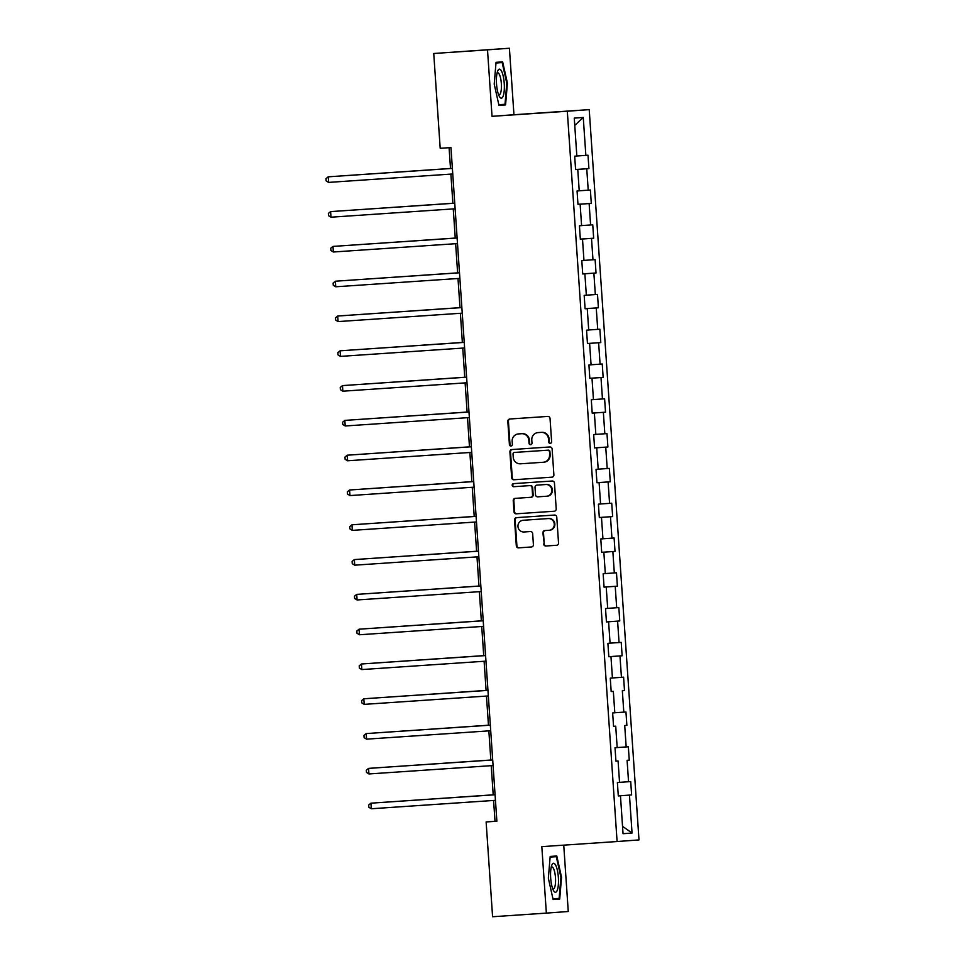 <?xml version="1.0" encoding="UTF-8"?>
<svg xmlns="http://www.w3.org/2000/svg" width="965" height="965" viewBox="0 0 965 965"><rect width="100%" height="100%" fill="white"/><g stroke="black" fill="none" stroke-linecap="round" stroke-linejoin="round"><path stroke-width="1.45" d="M550.255 443.369A1.532 1.484 -94.2 0 0 551.63 441.729L550.038 418.472A2.195 2.111 -94.2 0 0 547.782 416.422L509.785 419.003A2.195 2.111 -94.2 0 0 507.819 421.331L509.411 444.6A1.532 1.484 -94.2 0 0 511.004 446.023A1.532 1.484 -94.2 0 0 512.367 444.395L512.162 441.391A7.02 6.767 -94.2 0 1 518.434 433.924L521.607 433.707A7.02 6.767 -94.2 0 1 528.832 440.257L529.037 443.261A1.532 1.484 -94.2 0 0 530.629 444.696L530.629 444.696A1.532 1.484 -94.2 0 0 531.992 443.068L531.787 440.052A7.02 6.767 -94.2 0 1 538.036 432.597A7.02 6.767 -94.2 0 1 538.072 432.585L541.232 432.38A7.02 6.767 -94.2 0 1 548.47 438.918L548.675 441.934A1.532 1.484 -94.2 0 0 550.255 443.369M543.645 543.958A2.195 2.111 -94.2 0 0 545.913 545.997L556.564 545.273A2.195 2.111 -94.2 0 0 558.53 542.945L556.769 517.107A2.195 2.111 -94.2 0 0 554.513 515.057L516.516 517.638A2.195 2.111 -94.2 0 0 514.55 519.966L516.311 545.804A2.195 2.111 -94.2 0 0 518.567 547.855L531.45 546.974A2.195 2.111 -94.2 0 0 533.404 544.646L532.656 533.585A2.195 2.111 -94.2 0 0 530.4 531.546L524.007 531.98A5.874 5.657 -94.2 0 1 517.964 526.516A5.874 5.657 -94.2 0 1 523.187 520.268L548.229 518.567A5.874 5.657 -94.2 0 1 554.272 524.031A5.874 5.657 -94.2 0 1 549.049 530.28L544.851 530.569A2.195 2.111 -94.2 0 0 542.897 532.897L544.236 543.91A2.195 2.111 -94.2 0 0 546.504 545.961L556.684 545.261M549.025 530.28A5.874 5.657 -94.2 0 0 549.049 530.28L549.652 530.231A5.874 5.657 -94.2 0 0 554.863 523.983A5.874 5.657 -94.2 0 0 548.82 518.519L548.229 518.567M523.802 520.219A5.874 5.657 -94.2 0 0 523.778 520.219L523.187 520.268A5.874 5.657 -94.2 0 0 523.187 520.268L548.82 518.519M541.823 846.631L546.359 913.107L492.584 916.75L486.131 821.951L496.879 821.215L450.957 147.573L440.197 148.296L433.743 53.497L487.506 49.854L492.029 116.331L567.311 111.228L617.093 841.528L541.823 846.631M551.92 477.18A2.195 2.111 -94.2 0 0 553.886 474.852L552.125 449.015A2.195 2.111 -94.2 0 0 549.869 446.964L511.872 449.545A2.195 2.111 -94.2 0 0 509.906 451.873L511.667 477.711A2.195 2.111 -94.2 0 0 513.923 479.762L551.92 477.18M554.453 483.067L556.214 508.893A2.195 2.111 -94.2 0 1 554.26 511.233A2.195 2.111 -94.2 0 0 554.26 511.233L516.251 513.802A2.195 2.111 -94.2 0 1 513.995 511.764L513.235 500.702A2.195 2.111 -94.2 0 1 515.189 498.374A2.195 2.111 -94.2 0 0 515.189 498.374L530.605 497.325A2.195 2.111 -94.2 0 0 532.571 494.997L532.065 487.663A2.195 2.111 -94.2 0 0 529.809 485.612L513.766 486.698A1.532 1.484 -94.2 0 1 512.186 485.274A1.532 1.484 -94.2 0 1 513.549 483.634A1.532 1.484 -94.2 0 0 513.549 483.634L552.185 481.016A2.195 2.111 -94.2 0 1 554.453 483.067M567.311 111.228L589.217 109.624L638.999 839.924L617.093 841.528M631.617 794.955L618.3 795.884L631.617 794.955L630.712 781.578L628.553 781.734L627.093 760.324L629.252 760.167L628.336 746.777L626.176 746.934L624.717 725.523L626.876 725.366L625.959 711.977L623.8 712.134L622.341 690.723L624.5 690.566L623.595 677.177L621.436 677.346L619.976 655.923L622.135 655.766L621.219 642.388L619.06 642.545L617.6 621.122L619.759 620.965L618.842 607.588L616.683 607.745L615.224 586.334L617.383 586.177L616.478 572.788L614.319 572.945L612.859 551.534L615.019 551.377L614.102 537.988L611.943 538.144L610.483 516.733L612.642 516.577L611.726 503.187L609.566 503.356L608.107 481.933L610.266 481.776L609.361 468.399L607.202 468.556L605.743 447.145L607.902 446.976L606.985 433.599L604.826 433.755L603.366 412.344L605.525 412.188L604.609 398.798L602.45 398.955L600.99 377.544L603.149 377.387L602.244 363.998L600.085 364.155L598.626 342.744L600.785 342.587L599.868 329.21L597.709 329.367L596.249 307.944L598.409 307.787L597.492 294.409L595.333 294.566L593.873 273.155L596.032 272.998L595.128 259.609L592.968 259.766L591.509 238.355L593.668 238.198L592.751 224.809L590.592 224.966L589.133 203.555L591.292 203.398L590.387 190.009L588.216 190.177L586.756 168.754L588.915 168.598L588.011 155.22L585.851 155.377L583.258 117.453L574.259 118.116L576.841 156.028L574.682 156.197L575.598 169.575L586.756 168.754M629.457 795.112L632.051 833.036L623.04 833.7L620.459 795.775L618.3 795.932L617.383 782.555L619.542 782.398L618.082 760.975L615.923 761.132L615.019 747.754L617.178 747.598L615.718 726.175L613.559 726.343L612.642 712.954L614.802 712.797L613.342 691.386L611.183 691.543L610.266 678.154L612.425 677.997L610.966 656.586L608.806 656.743L607.902 643.365L610.061 643.197L608.601 621.786L606.442 621.942L605.525 608.565L607.685 608.408L606.225 586.985L604.066 587.142L603.149 573.765L605.308 573.608L603.849 552.197L601.69 552.354L600.785 538.965L602.944 538.808L601.485 517.397L599.325 517.554L598.409 504.164L600.568 504.007L599.108 482.596L596.949 482.753L596.032 469.376L598.191 469.207L596.732 447.796L594.573 447.953L593.668 434.576L595.827 434.419L594.368 412.996L592.208 413.165L591.292 399.775L593.451 399.619L591.991 378.208L589.832 378.364L588.915 364.975L591.075 364.818L589.615 343.407L587.456 343.564L586.551 330.175L588.71 330.018L587.251 308.607L585.092 308.764L584.175 295.387L586.334 295.23L584.874 273.807L582.715 273.964L581.798 260.586L583.958 260.429L582.498 239.018L580.339 239.175L579.434 225.786L581.593 225.629L580.134 204.218L577.975 204.375L577.058 190.986L579.217 190.829L577.758 169.418M627.093 760.324L629.252 760.167M619.542 782.35L628.553 781.734M618.082 760.975L615.923 761.12M624.717 725.523L626.876 725.366M617.178 747.561L626.176 746.934M615.718 726.175L613.559 726.319M622.341 690.723L624.5 690.566M614.802 712.761L623.8 712.134M613.342 691.386L611.183 691.519M608.999 656.719L622.135 655.766M612.425 677.961L621.436 677.346M608.999 656.683L619.976 655.923M610.966 656.586L608.806 656.731M606.635 621.918L619.759 620.965M610.061 643.16L619.06 642.545M606.623 621.882L617.6 621.122M608.601 621.786L606.442 621.93M604.259 587.118L617.383 586.177M607.685 608.36L616.683 607.745M604.259 587.082L615.224 586.334M606.225 586.985L604.066 587.13M601.883 552.318L615.019 551.377M605.308 573.572L614.319 572.945M601.883 552.294L612.859 551.534M603.849 552.197L601.69 552.33M599.518 517.53L612.642 516.577M602.944 538.772L611.943 538.144M599.506 517.493L610.483 516.733M601.485 517.397L599.325 517.542M597.142 482.729L610.266 481.776M600.568 503.971L609.566 503.356M597.142 482.693L608.107 481.933M599.108 482.596L596.949 482.741M594.766 447.929L607.902 446.976M598.191 469.171L607.202 468.556M594.766 447.893L605.743 447.145M596.732 447.796L594.573 447.941M592.401 413.129L594.368 412.996M595.827 434.383L604.826 433.755M592.389 413.104L603.366 412.344M590.025 378.328L591.991 378.208M593.451 399.582L602.45 398.955M590.025 378.304L600.99 377.544M587.649 343.54L589.615 343.407M591.075 364.782L600.085 364.155M587.649 343.504L598.626 342.744M585.285 308.74L587.251 308.607M588.71 329.982L597.709 329.367M585.273 308.704L596.249 307.944M582.908 273.939L584.874 273.807M586.334 295.181L595.333 294.566M582.908 273.903L593.873 273.155M591.509 238.355L582.498 239.018M583.958 260.393L592.968 259.766M589.133 203.555L580.134 204.218M581.593 225.593L590.592 224.966M579.217 190.793L588.216 190.177M576.841 155.992L585.851 155.377M574.754 125.402L583.258 117.453M492.029 116.331L513.947 114.726L509.411 48.25L487.506 49.854M509.411 48.25L433.743 53.497M546.359 913.107L568.264 911.503L563.741 845.147M513.947 114.726L589.217 109.624M493.585 800.468L495.009 821.299L486.131 821.951M449.087 147.693L450.51 168.525M450.884 174.11L452.875 203.326M453.26 208.91L455.251 238.114M455.637 243.699L457.627 272.914M458.001 278.499L459.991 307.714M460.377 313.299L462.368 342.515M462.754 348.1L464.744 377.315M465.118 382.9L467.108 412.103M467.494 417.688L469.485 446.904M469.871 452.489L471.861 481.704M472.235 487.289L474.225 516.504M474.611 522.089L476.601 551.292M476.987 556.877L478.978 586.093M479.352 591.678L481.342 620.893M481.728 626.478L483.718 655.693M484.104 661.278L486.095 690.494M486.469 696.079L488.459 725.282L378.039 732.773M488.845 730.867L490.835 760.082L380.415 767.573M491.221 765.667L493.212 794.883M622.546 826.342L632.051 833.036M620.459 795.775L618.3 795.92M496.879 821.167L495.009 821.299M575.598 169.502L588.915 168.598M577.963 204.303L591.292 203.398M580.339 239.103L593.668 238.198M582.715 273.891L596.032 272.998M585.08 308.691L598.409 307.787M587.456 343.492L600.785 342.587M589.832 378.292L603.149 377.387M592.196 413.092L605.525 412.188M494.213 84.112L498.977 105.39L505.576 104.908L507.409 83.147L502.644 61.857L496.046 62.339L494.213 84.112M559.712 899.018L561.546 877.245L556.781 855.967L550.183 856.45L548.349 878.21L553.114 899.501L559.712 899.018L553.114 899.464M495.986 63.015L502.162 62.568L506.782 83.183L507.409 83.147M498.977 105.354L505.576 104.908M556.298 856.667L550.134 857.089L556.298 856.667L560.918 877.294L561.546 877.245M550.557 443.309A1.532 1.484 -94.2 0 1 549.266 441.886L549.061 438.882A7.02 6.767 -94.2 0 0 541.823 432.332L541.232 432.38M538.591 432.549A7.02 6.767 -94.2 0 1 538.627 432.549A7.02 6.767 -94.2 0 0 538.627 432.549L541.823 432.332M518.398 433.924L518.989 433.876A7.02 6.767 -94.2 0 0 518.965 433.888A7.02 6.767 -94.2 0 1 519.025 433.876L522.198 433.659A7.02 6.767 -94.2 0 1 529.435 440.209L529.64 443.225A1.532 1.484 -94.2 0 0 530.931 444.648M510.268 418.967A2.195 2.111 -94.2 0 0 508.422 421.295L510.003 444.551A1.532 1.484 -94.2 0 0 511.293 445.975M512.343 449.509A2.195 2.111 -94.2 0 0 510.497 451.837L512.258 477.675A2.195 2.111 -94.2 0 0 514.526 479.714L552.04 477.168M549.338 451.62A1.532 1.484 -94.2 0 0 547.758 450.185L514.405 452.452A1.532 1.484 -94.2 0 0 513.03 454.081L513.247 457.253A7.02 6.767 -94.2 0 0 520.473 463.803L543.271 462.259A7.02 6.767 -94.2 0 0 549.555 454.792L549.929 451.584A1.532 1.484 -94.2 0 0 548.349 450.148L547.758 450.185M514.972 452.404A1.532 1.484 -94.2 0 1 514.984 452.404A1.532 1.484 -94.2 0 0 514.984 452.404L548.349 450.148M543.343 462.259L543.862 462.223A7.02 6.767 -94.2 0 0 543.898 462.211A7.02 6.767 -94.2 0 0 550.146 454.756L549.555 454.792M549.929 451.584L550.146 454.756M554.356 511.221L516.251 513.802M515.672 498.338A2.195 2.111 -94.2 0 0 513.826 500.654L514.586 511.715A2.195 2.111 -94.2 0 0 516.842 513.766M531.208 497.277L531.196 497.277A2.195 2.111 -94.2 0 0 533.163 494.949L532.656 487.615A2.195 2.111 -94.2 0 0 530.4 485.564L513.766 486.698M514.056 483.598A1.532 1.484 -94.2 0 0 512.777 485.274A1.532 1.484 -94.2 0 0 514.357 486.649M546.6 496.239A5.874 5.657 -94.2 0 0 551.847 489.991A5.874 5.657 -94.2 0 0 545.804 484.526L536.986 485.13A2.195 2.111 -94.2 0 0 535.02 487.458L535.527 494.792A2.195 2.111 -94.2 0 0 537.782 496.842L547.215 496.191A5.874 5.657 -94.2 0 0 547.215 496.191A5.874 5.657 -94.2 0 0 552.438 489.943A5.874 5.657 -94.2 0 0 546.395 484.478L545.804 484.526M537.565 485.081L537.577 485.081A2.195 2.111 -94.2 0 0 537.565 485.081L546.395 484.478M545.334 530.533A2.195 2.111 -94.2 0 0 543.488 532.849L544.236 543.91M516.987 517.602A2.195 2.111 -94.2 0 0 515.141 519.93L516.902 545.768A2.195 2.111 -94.2 0 0 519.158 547.806L531.558 546.974M340.006 176.016L450.498 168.465L340.078 176.004M452.368 168.393L328.233 176.824L452.38 168.405M328.619 182.397L326.146 180.877L326.001 178.646L328.233 176.824L328.619 182.397L452.754 173.977M499.315 96.355A14.535 3.86 86.1 0 0 499.412 96.524A14.535 3.86 86.1 0 0 504.225 90.505A14.535 3.86 86.1 0 0 501.45 70.964A14.535 3.86 86.1 0 0 497.687 71.036A14.535 3.86 86.1 0 0 496.517 83.738A14.535 3.86 86.1 0 0 499.315 96.355M498.519 94.546A11.001 2.919 86.1 0 0 499.17 94.763A11.001 2.919 86.1 0 0 501.438 86.428A11.001 2.919 86.1 0 0 499.231 74.172A11.001 2.919 86.1 0 0 497.675 72.809A11.001 2.919 86.1 0 0 497.059 73.111M495.998 62.978L502.162 62.568M506.782 83.183L505.009 104.28L498.833 104.727M558.373 877.475A14.535 3.86 86.1 0 0 551.823 865.135A14.535 3.86 86.1 0 0 550.677 878.041A14.535 3.86 86.1 0 0 553.548 890.623A14.535 3.86 86.1 0 0 558.373 877.475M552.656 888.644A11.001 2.919 86.1 0 0 553.307 888.874A11.001 2.919 86.1 0 0 555.478 877.68A11.001 2.919 86.1 0 0 551.811 866.908A11.001 2.919 86.1 0 0 551.196 867.221M560.918 877.294L559.145 898.379L552.969 898.837M342.37 210.816L452.875 203.265L342.454 210.804M344.746 245.605L455.251 238.066L344.831 245.605M330.983 217.197L328.522 215.678L328.365 213.446L330.609 211.612L454.744 203.205L332.093 211.504L330.609 211.612L330.983 217.197L455.13 208.778M333.359 251.998L330.899 250.478L330.742 248.246L332.985 246.413L457.12 238.005L334.457 246.304L332.985 246.413L333.359 251.998L457.494 243.578M347.123 280.405L457.615 272.866L347.195 280.405M349.487 315.205L459.991 307.654L349.571 315.205M351.863 350.006L462.368 342.454L351.948 349.993M459.485 272.793L335.35 281.213L459.497 272.793M335.736 286.786L333.263 285.278L333.118 283.047L335.35 281.213L335.736 286.786L459.871 278.378M338.1 321.586L335.639 320.066L335.482 317.835L337.726 316.013L461.861 307.594L339.21 315.905L337.726 316.013L338.1 321.586L462.247 313.167M340.476 356.387L338.015 354.867L337.859 352.635L340.102 350.814L464.237 342.394L341.574 350.705L340.102 350.814L340.476 356.387L464.611 347.967M466.602 377.182L342.466 385.602L466.614 377.194M342.852 391.187L340.38 389.667L340.235 387.435L342.466 385.602L342.852 391.187L466.988 382.767M345.217 425.975L342.756 424.467L342.599 422.236L344.843 420.402L468.978 411.995L346.326 420.294L344.843 420.402L345.217 425.975L469.364 417.568M347.593 460.775L345.132 459.268L344.975 457.036L347.219 455.203L471.354 446.783L347.219 455.203L347.593 460.775L471.728 452.368M473.719 481.571L349.583 490.003L473.731 481.583M349.969 495.576L347.496 494.056L347.352 491.824L349.583 490.003L349.969 495.576L474.105 487.156M352.334 530.376L349.873 528.856L349.716 526.625L351.96 524.791L476.095 516.384L351.96 524.791L352.334 530.376L476.481 521.956M354.71 565.176L352.249 563.656L352.092 561.425L354.336 559.591L478.471 551.184L355.808 559.483L354.336 559.591L354.71 565.176L478.845 556.757M480.835 585.972L356.7 594.392L480.847 585.972M357.086 599.965L354.613 598.457L354.469 596.225L356.7 594.392L357.086 599.965L481.221 591.557M359.45 634.765L356.99 633.245L356.833 631.026L359.077 629.192L483.212 620.772L359.077 629.192L359.45 634.765L483.598 626.357M485.588 655.561L361.453 663.992L485.588 655.573M361.827 669.565L359.366 668.045L359.209 665.814L361.453 663.992L361.827 669.565L485.962 661.146M487.952 690.361L363.817 698.781L487.964 690.373M364.203 704.366L361.73 702.846L361.586 700.614L363.817 698.781L364.203 704.366L488.338 695.946M490.329 725.161L366.193 733.581L490.329 725.173M366.567 739.154L364.107 737.646L363.95 735.414L366.193 733.581L366.567 739.154L490.715 730.746M354.239 384.806L464.732 377.255L354.312 384.794M356.604 419.594L467.108 412.055L356.688 419.594M358.98 454.394L469.485 446.843L359.064 454.394M361.356 489.195L471.849 481.644L361.429 489.183M363.721 523.995L474.225 516.444L363.805 523.983M366.097 558.783L476.601 551.244L366.181 558.783M368.473 593.584L478.966 586.044L368.546 593.584M370.837 628.384L481.342 620.833L370.922 628.384M483.718 655.621L373.298 663.172M483.718 655.633L373.214 663.184M486.083 690.421L375.662 697.972M486.083 690.433L375.59 697.985M488.459 725.222L377.954 732.773M490.835 760.022L380.331 767.573M368.944 773.954L366.483 772.446L366.326 770.215L368.57 768.381L492.705 759.962L368.57 768.381L368.944 773.954L493.079 765.547M382.707 802.373L493.199 794.822L382.779 802.373M495.069 794.75L370.934 803.182L495.081 794.762M371.32 808.754L368.847 807.235L368.702 805.003L370.934 803.182L371.32 808.754L495.455 800.335M529.64 443.225L529.037 443.261M529.435 440.209L528.832 440.257M508.422 421.295L507.819 421.331M514.526 479.714L513.923 479.762"/></g></svg>
